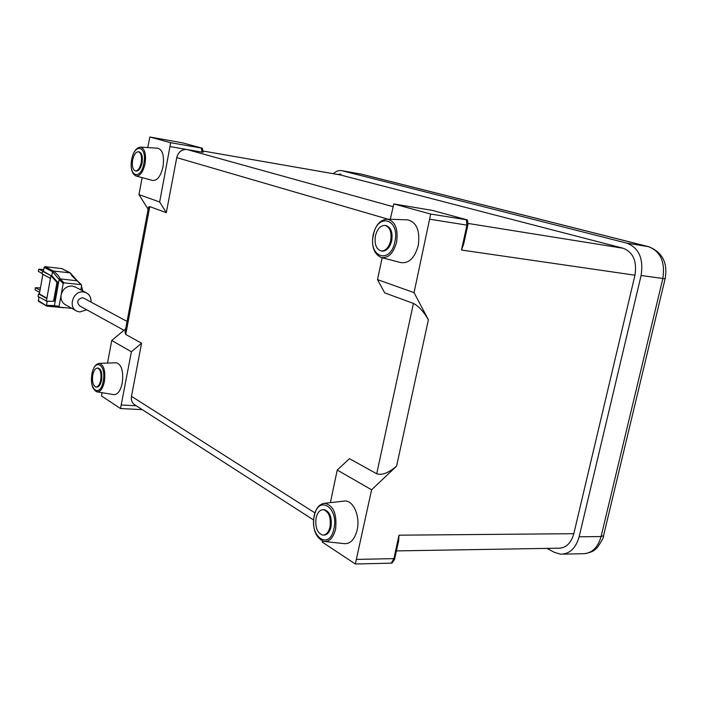 <?xml version="1.0" encoding="UTF-8"?>
<svg xmlns="http://www.w3.org/2000/svg" width="701" height="701" viewBox="0 0 701 701"><rect width="100%" height="100%" fill="white"/><g stroke="black" fill="none" stroke-linecap="round" stroke-linejoin="round"><path stroke-width="1.05" d="M83.883 298.249L82.367 297.732C77.312 299.327 76.409 302.043 79.651 305.89L123.954 330.294M78.819 288.856L77.355 288.093M91.007 302.07C91.279 297.653 89.614 294.508 86.013 292.641L83.428 291.949C73.272 290.38 67.559 307.371 76.944 311.2L79.765 311.971L86.722 309.789M75.638 287.182L72.177 286.017C66.464 286.034 62.775 289.014 61.118 294.955L63.186 283.546L64.036 282.845L81.079 284.632L81.64 285.473L80.834 289.916M141.208 162.737C142.04 156.595 141.129 152.941 138.456 151.766C135.828 151.81 133.891 154.544 132.638 159.968C131.806 166.093 132.726 169.738 135.398 170.921C138.009 170.895 139.946 168.17 141.208 162.737M135.486 170.939L136.257 171.062C138.859 171.035 140.796 168.301 142.066 162.877C142.899 156.744 141.979 153.09 139.306 151.915L139.236 151.898M136.125 176.012L152.616 180.446C157.243 180.867 160.704 176.319 163 166.785C164.42 155.999 162.685 149.804 157.786 148.209L140.542 147.131C144.818 148.551 146.325 154.08 145.054 163.719C143.03 172.236 139.99 176.319 135.941 175.969C131.744 173.646 130.316 168.161 131.657 159.504C133.295 151.766 136.257 147.639 140.542 147.131M375.421 235.878C374.29 244.106 376.157 249.127 381.037 250.94C385.585 251.089 388.81 247.619 390.711 240.531C391.85 232.268 389.984 227.238 385.138 225.442C380.538 225.301 377.296 228.78 375.421 235.878M381.37 250.984L382.045 251.081C386.601 251.23 389.826 247.76 391.728 240.68C392.858 232.417 391 227.387 386.146 225.599L385.883 225.556M381.668 257.618L400.718 262.577C408.885 263.725 414.738 257.994 418.287 245.376C420.179 230.655 416.631 222.147 407.631 219.851L407.22 219.834M100.734 380.047C101.531 373.379 100.48 369.383 97.579 368.086C95.371 368.13 93.768 370.452 92.769 375.044C91.962 381.695 93.023 385.681 95.932 386.996C98.122 386.961 99.726 384.639 100.734 380.047M96.212 387.013L96.782 387.048C98.972 387.005 100.576 384.691 101.584 380.108C102.381 373.431 101.33 369.445 98.429 368.148L98.166 368.13M97.316 391.92L113.615 394.602C117.549 394.935 120.432 391.062 122.254 382.991C123.604 371.285 121.641 364.546 116.375 362.767L115.98 362.785M316.09 517.89C314.986 527.275 317.176 533.005 322.679 535.082C326.167 535.126 328.611 532.401 330.005 526.924C331.109 517.496 328.927 511.756 323.45 509.697C319.928 509.662 317.474 512.396 316.09 517.89M323.678 535.073L323.687 535.073C327.183 535.117 329.619 532.401 331.021 526.915C332.125 517.496 329.934 511.756 324.467 509.706L323.529 509.697M325.273 541.584L343.683 543.582C350.053 544.344 354.548 539.823 357.16 530.017C360.393 516.567 353.418 500.374 344.91 501.005L343.376 501.171M142.137 177.633L138.964 194.615L159.662 201.993L170.685 142.715L202.291 148.218L182.453 142.829L149.874 137.002L170.685 142.715M149.874 137.002L147.736 147.578M393.804 203.938L430.677 214.05L467.383 219.921L432.421 210.423L393.804 203.938L390.291 219.255M382.15 257.749L377.524 279.611L414.054 292.632L430.677 214.05M102.013 392.691L101.54 395.986L120.511 408.552L131.394 351.771L111.739 340.476L107.525 363.083M322.442 541.032L322.276 542.118L355.328 563.998L371.6 489.797L337.251 470.056L330.355 502.626M111.739 340.476L125.663 328.874M148.13 209.205L138.964 194.615M339.74 174.812L623.242 248.268C633.196 252.272 637.095 261.254 634.957 275.204L573.812 533.689C571.017 543.398 565.821 548.235 558.215 548.2L396.433 550.907M203.053 151.661L203.15 152.301L202.133 152.161L170.115 146.597M313.522 519.94L135.17 405.073C132.138 403.25 130.912 400.341 131.481 396.328L141.558 343.218L125.742 334.438L125.032 332.239L148.507 207.198L149.76 206.611L166.303 212.683L176.748 157.62C178.361 151.915 181.752 149.217 186.93 149.515L393.068 206.69M414.054 292.632L428.39 319.787L396.591 466.112C388.608 472.93 381.984 475.488 376.717 473.78L349.475 458.664L337.251 470.056M377.524 279.611L384.7 292.869L413.432 303.419C418.602 306.03 423.588 311.489 428.39 319.787M467.383 219.921L468.066 224.066L463.782 243.597L461.477 250.038L466.936 225.126L429.862 219.229M396.591 466.112L371.6 489.797M356.607 559.398L393.883 558.627L399.009 535.187L398.606 540.988L394.593 559.337L392.271 562.859L391.237 563.166L355.328 563.998M121.343 404.994L136.257 405.765M141.558 343.218L131.394 351.771M159.662 201.993L166.303 212.683M466.936 225.126L466.393 219.834M142.268 409.638L120.511 408.552M391.237 563.166L393.883 558.627M394.076 558.863L394.584 559.337M468.066 224.066L467.243 224.898M337.523 174.426L340.958 174.093L337.672 174.453M546.999 548.384L554.298 552.309L560.441 554.167C569.554 554.202 575.784 548.41 579.131 536.791L641.1 275.502C643.676 258.704 638.962 247.926 626.957 243.168L341.624 170.641C338.82 170.177 336.068 171.193 333.369 173.708M39.642 292.448L35.05 289.863L35.436 287.682L40.448 287.927M42.183 273.434L38.345 271.392L38.73 269.21L43.734 269.517M50.928 275.659L43.409 271.331L44.128 267.335L52.505 271.673L59.086 279.392L60.041 278.796C59.182 276.369 56.947 273.784 53.329 271.024L52.505 271.673L51.778 275.747L58.043 282.538L56.939 282.424L50.928 275.659L42.568 271.243L42.095 273.907L50.437 278.358L46.818 298.565L38.529 293.859L39.37 293.947L42.875 274.328M40.027 290.258L35.436 287.682M46.879 298.197L39.37 293.947M43.409 271.331L38.73 269.21M38.529 293.859L38.056 296.514L47.177 301.334L46.459 305.356L54.363 305.575L54.976 306.451M56.939 282.424L53.539 301.29L46.38 301.246L50.963 275.703M53.329 271.024L44.96 266.669L61.89 268.606M46.739 306.074L38.537 301.316L38.835 296.961M44.96 266.669L44.128 267.335M55.037 306.468L47.011 306.171L63.87 307.748M47.028 306.171L38.187 300.58M53.539 301.29L47.177 301.334M58.043 282.538L54.643 301.404M77.206 280.715L70.188 272.873L53.346 271.024M61.635 268.518L70.731 273.355M71.817 308.326L59.638 307.187L59.059 306.346L54.424 305.627L55.09 306.477L59.55 307.169L55.09 306.468M54.424 305.627L59.138 279.489L63.186 283.546M64.036 282.845L60.076 278.875L59.138 279.489M60.076 278.875L77.399 280.847M59.059 306.346L61.118 294.955C60.531 299.572 62.1 302.911 65.806 304.961L75.962 310.648M143.845 163.447C147.368 146.123 134.61 142.391 131.762 159.556C128.23 176.45 140.796 180.893 143.845 163.447M373.361 235.089C368.06 257.355 390.466 264.855 394.917 241.643C400.166 218.607 377.375 212.368 373.361 235.089M396.617 242.011C393.48 253.315 388.319 258.476 381.142 257.486C374.01 254.016 371.328 246.515 373.107 234.984C375.587 224.986 380.319 219.711 387.311 219.159C395.206 221.218 398.308 228.833 396.617 242.011M103.24 381.142C106.543 364.573 94.688 357.51 92.006 374.089C88.694 390.238 100.383 397.958 103.24 381.142M99.323 363.372C103.923 364.967 105.614 370.987 104.414 381.44C102.802 388.661 100.278 392.131 96.834 391.841C92.252 389.362 90.613 383.412 91.919 373.992C93.224 367.429 95.686 363.889 99.323 363.372L116.375 362.767M314.302 516.076C309.202 536.905 329.593 550.784 333.921 528.799C338.995 507.209 318.245 494.433 314.302 516.076M335.551 529.255C333.247 538.026 329.295 542.083 323.696 541.409C315.503 537.544 312.304 529.01 314.101 515.813C315.932 508.059 319.525 503.87 324.861 503.239C333.597 505.623 337.163 514.289 335.551 529.255M467.97 223.426L623.242 248.268M340.274 174.926L202.904 150.995L339.871 174.838M131.481 396.328L314.898 512.869M376.717 473.78L413.432 303.419M388.003 219.185L176.748 157.62M149.76 206.611L125.742 334.438M634.957 275.204L461.477 250.038M399.009 535.187L573.812 533.689M202.133 152.161L201.231 148.069M579.131 536.791L601.072 536.563L603.552 535.678L665.1 278.796L641.1 275.502M626.957 243.168L648.548 246.691C660.605 251.431 665.354 262.086 662.804 278.665L601.072 536.563C597.734 548.042 591.478 553.764 582.321 553.729L563.227 554.114M360.91 174.041L649.468 246.954M361.874 174.251L342.07 170.737M323.555 503.388L344.91 501.005M386.952 219.15L407.631 219.851M77.04 280.68L81.079 284.632M127.065 321.409L83.489 298.039M86.013 292.641L77.68 288.251M76.558 287.664L74.735 286.7M138.456 151.766L139.306 151.915M97.579 368.086L98.429 368.148M202.291 148.218L203.08 151.766M603.517 535.818C604.166 536.572 602.071 540.515 597.226 547.665C594.413 550.11 594.027 551.634 585.204 553.659M665.109 278.761C667.948 263.006 662.533 252.342 648.846 246.752L361.777 174.225L341.624 170.641M323.45 509.697L324.467 509.706M385.138 225.442L386.146 225.599M61.819 268.571L70.363 272.926M81.5 286.262L82.823 290.959M70.696 273.25C70.591 274.494 72.738 276.965 77.145 280.663M81.421 284.781L77.355 280.803"/></g></svg>
